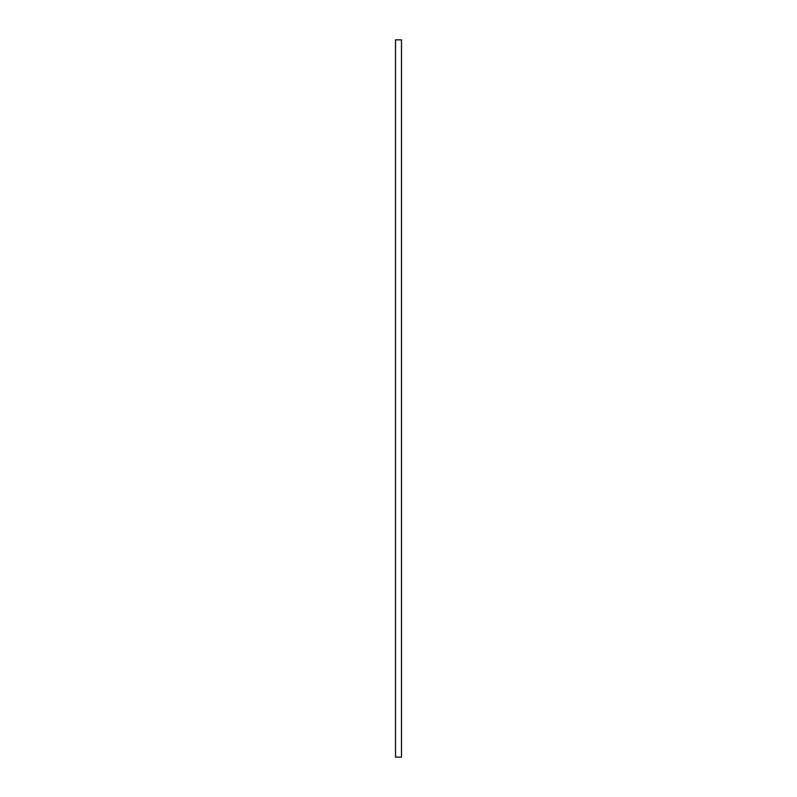 <?xml version="1.0" encoding="UTF-8"?>
<svg xmlns="http://www.w3.org/2000/svg" width="797" height="797" viewBox="0 0 797 797"><rect width="100%" height="100%" fill="white"/><g stroke="black" fill="none" stroke-linecap="round" stroke-linejoin="round"><path stroke-width="1.2" d="M401.489 39.85L401.489 757.15L395.511 757.15L395.511 39.85L401.489 39.85"/></g></svg>
